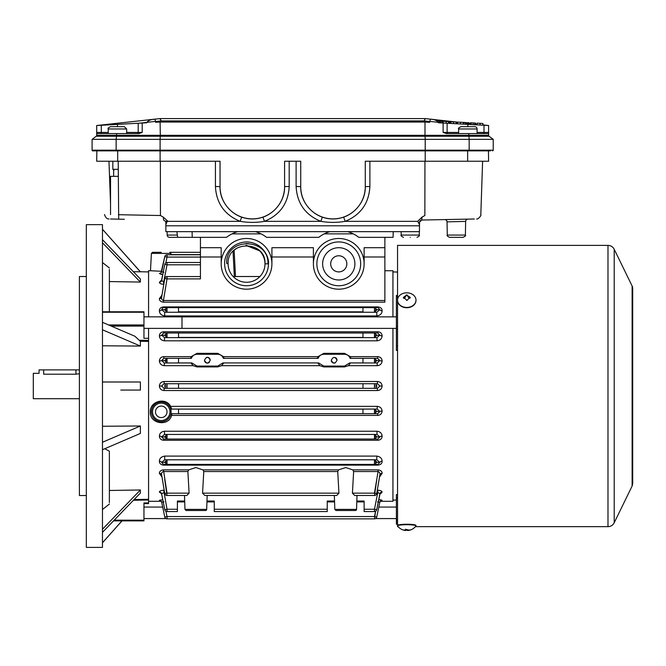 <?xml version="1.0" encoding="UTF-8"?>
<svg xmlns="http://www.w3.org/2000/svg" width="666" height="666" viewBox="0 0 666 666"><rect width="100%" height="100%" fill="white"/><g stroke="black" fill="none" stroke-linecap="round" stroke-linejoin="round"><path stroke-width="1" d="M113.986 170.471L112.837 169.314L118.232 169.314M108.225 128.971L126.665 128.971L124.359 126.665L110.531 126.665C108.408 127.647 107.642 128.413 108.225 128.971L108.225 133.583M116.508 126.665L112.088 126.665M405.619 299.126L404.695 298.393A11.472 6.985 180 0 0 404.237 298.451L403.313 297.835L404.237 296.62A11.472 6.985 0 0 1 404.695 296.561L406.543 294.905L408.849 296.561A11.472 6.985 0 0 1 409.307 296.62L410.231 297.469L409.307 298.451A11.472 6.985 180 0 0 408.849 298.393L407.001 300.399L405.619 299.126M408.724 292.982A11.53 11.53 0 0 0 406.776 292.815A9.224 7.318 0 0 0 404.82 292.982A9.224 7.318 0 0 0 397.552 300.133A9.224 7.318 0 0 0 406.776 307.451A9.224 7.318 0 0 0 415.992 300.133A9.224 7.318 0 0 0 408.724 292.982A9.224 7.318 0 0 0 406.776 292.815A11.53 11.53 0 0 0 404.82 292.982M406.543 295.562L407.001 294.905L406.543 295.562A0.924 0.733 0 0 0 405.619 296.295L405.619 295.829M407.001 300.399L406.543 300.399M410.214 297.977A0.924 0.733 0 0 0 409.307 297.394L408.849 296.561M407.925 295.829L407.925 296.661A0.924 0.733 0 0 0 408.849 297.394M407.925 296.295A0.924 0.733 0 0 0 407.001 295.562M404.695 296.561L404.695 297.394A0.924 0.733 0 0 0 405.619 296.661M404.695 297.394L404.237 297.394A0.924 0.733 0 0 0 403.33 297.977M397.552 300.274A9.224 7.318 0 0 0 397.552 300.416A9.224 7.318 0 0 0 406.776 307.734A9.224 7.318 0 0 0 415.992 300.416A9.224 7.318 0 0 0 415.992 300.274M170.904 254.778L170.904 253.405L151.39 253.405L150.483 270.754L161.247 271.262M200.441 237.329L200.441 247.702L221.187 247.702L221.187 263.836A25.358 25.358 0 0 1 246.545 238.478A25.358 25.358 0 0 1 271.911 263.836L271.911 247.702L313.403 247.702L313.403 263.836A25.358 25.358 0 0 1 338.761 238.478A25.358 25.358 0 0 1 364.119 263.836L364.119 247.702L384.873 247.702L384.873 237.329M246.545 241.941C262.629 242.307 269.38 257.251 268.448 263.836A21.903 21.903 0 0 1 246.545 285.739A21.903 21.903 0 0 1 224.65 263.836C223.959 256.984 230.136 242.541 246.545 241.941M206.685 509.398L184.973 509.398L186.13 510.514L205.528 510.514A1.149 1.149 0 0 0 206.685 509.398L207.168 495.471M356.535 509.398L334.823 509.398L335.98 510.514L355.378 510.514A1.149 1.149 0 0 0 356.535 509.398L357.018 495.471M148.568 328.388L148.568 501.29L161.264 501.29L161.647 502.147L160.548 500.632M150.483 270.754L148.568 270.754L148.568 316.866L143.956 316.833L182.001 316.866L182.001 328.388L396.395 328.388M232.009 233.866L261.089 233.866L232.009 233.866M324.225 233.866L353.305 233.866L324.225 233.866M380.244 501.29L392.94 501.29L392.94 328.388M392.94 316.866L392.94 270.754L384.873 270.754M159.382 386.022C159.69 383.241 161.255 381.735 164.077 381.501L377.431 381.501C380.244 381.726 381.809 383.233 382.126 386.022C381.818 388.811 380.253 390.318 377.431 390.542L164.077 390.542C161.264 390.318 159.698 388.811 159.382 386.022L161.638 386.022L164.077 388.328L164.077 390.542M217.732 353.363L223.526 356.643L317.982 356.643L323.776 353.363L344.53 353.363L350.316 356.643L377.647 356.643C380.369 356.868 381.868 358.308 382.126 360.955C381.809 363.827 380.178 365.401 377.222 365.684L348.41 365.684L344.53 366.916L323.776 366.916L319.888 365.684L221.62 365.684L217.732 366.916L196.986 366.916L193.098 365.684L164.286 365.684C161.339 365.409 159.707 363.827 159.382 360.955C159.64 358.308 161.13 356.868 163.861 356.643L191.192 356.643L196.986 353.363L217.732 353.363L217.732 354.254C220.513 354.42 222.386 355.786 223.351 358.358L224.159 358.358L223.526 356.643M162.221 274.484L159.382 273.51L160.989 272.794M160.697 274.242L162.146 274.475M161.363 280.453L160.706 280.719M161.805 296.22L161.638 297.277C161.33 298.934 161.93 300.016 163.436 300.508L163.436 302.181C160.722 301.781 159.374 300.607 159.382 298.659L161.971 295.096M161.713 280.178L163.653 282.284L163.653 284.315C160.964 284.149 159.54 283.45 159.382 282.226L161.671 280.361M164.494 340.817C161.355 340.434 159.649 338.794 159.382 335.889C159.54 333.433 160.956 332.059 163.653 331.776L377.863 331.776C380.544 332.051 381.968 333.425 382.126 335.889C381.859 338.786 380.153 340.434 377.014 340.817L164.494 340.817L164.494 337.612L167.033 337.612L164.777 335.306L167.033 335.306L167.033 337.612L164.494 337.612L161.638 335.098L163.653 333L163.653 331.776M164.702 315.959C161.264 315.351 159.49 313.644 159.382 310.822C159.365 308.616 160.722 307.317 163.436 306.918L378.072 306.918C380.786 307.317 382.142 308.616 382.126 310.822C382.026 313.636 380.244 315.351 376.806 315.959L164.702 315.959L164.702 312.254L167.033 312.254L164.768 309.948L167.033 309.948L167.033 312.254L164.702 312.254L161.638 309.632L163.436 306.918M163.953 501.914L161.638 502.114A2.306 2.289 180 0 0 159.382 500.308L160.531 500.666L159.382 500.308L162.787 499.667M379.22 499.691L382.126 500.308L380.877 500.674M160.031 491.117L159.574 491.55M164.552 492.316L161.638 493.772A2.306 2.123 180 0 0 159.382 492.099L161.597 493.714L159.382 492.099C159.565 491 160.997 490.376 163.694 490.234L164.194 490.234M380.661 493.473L381.31 493.165M379.811 494.097L379.87 493.772A2.306 2.123 180 0 1 382.126 492.099C381.943 491 380.511 490.376 377.813 490.234C380.502 490.376 381.943 491 382.126 492.099L379.911 493.714M163.653 440.268C160.964 439.993 159.54 438.619 159.382 436.155C159.649 433.258 161.355 431.618 164.494 431.227L377.014 431.227C380.153 431.618 381.859 433.258 382.126 436.155C381.976 438.619 380.552 439.993 377.863 440.268L163.653 440.268L163.653 439.044L167.033 439.044L164.785 436.929L161.638 436.954L163.653 439.044L167.033 439.044L167.033 436.746L164.777 436.746L167.033 434.44L164.494 434.44L161.638 436.954A2.306 0.999 180 0 0 159.382 436.155M163.436 465.126C160.722 464.735 159.374 463.428 159.382 461.222C159.49 458.408 161.264 456.701 164.702 456.093L376.806 456.093C380.244 456.693 382.018 458.408 382.126 461.222C382.142 463.428 380.794 464.735 378.072 465.126L163.436 465.126L163.436 464.41L167.033 464.41L164.785 462.379L161.638 462.412L163.436 464.41L167.033 464.41L167.033 462.121L164.768 462.104L167.033 459.798L164.702 459.798L161.638 462.412A2.306 1.507 180 0 0 159.382 461.222M379.861 502.147L379.87 502.131A2.306 2.289 180 0 1 382.126 500.308L380.777 499.85M380.711 499.841L379.295 499.7M377.222 406.368C380.169 406.643 381.809 408.216 382.126 411.089C381.868 413.736 380.378 415.176 377.647 415.409L171.612 415.409C168.623 427.081 149.301 423.801 150.333 411.829C149.717 401.348 165.717 396.811 170.638 406.368L377.222 406.368L377.222 409.074L374.475 409.074L376.731 411.38L374.475 411.38L374.475 409.074L377.222 409.074L170.912 409.074L171.12 413.686L178.538 413.686L178.538 409.115L362.97 409.115L362.97 413.686L178.538 413.686M161.971 476.948L159.382 473.384C159.365 471.445 160.722 470.271 163.436 469.863L188.703 469.863L195.829 467.565L202.955 469.863L338.553 469.863L345.679 467.565L352.805 469.863L378.072 469.863C380.786 470.271 382.142 471.445 382.126 473.384L379.545 476.948M248.701 243.681L245.871 243.515M264.993 263.836A18.44 18.44 0 0 0 260.531 251.815C263.461 255.319 264.943 259.324 264.993 263.836A18.44 18.44 0 0 1 246.545 282.284A18.44 18.44 0 0 1 228.105 263.836C226.964 240.043 266.134 240.043 264.993 263.836C266.134 240.043 226.964 240.043 228.105 263.836C226.964 240.043 266.134 240.043 264.993 263.836C266.134 240.043 226.964 240.043 228.105 263.836L226.656 263.37C225.724 236.813 268.989 237.629 267.99 263.836L264.993 263.836M237.113 247.993L234.124 250.208L235.498 276.515M384.873 247.702L384.873 300.508L163.436 300.508L167.033 278.879L200.441 278.879L200.441 247.702M384.873 300.508L384.873 302.181L163.436 302.181M377.431 390.542L377.431 388.328L374.475 388.328L377.431 388.328L379.87 386.022L377.431 383.716L377.431 381.501M377.431 383.716L374.475 383.716L377.431 383.716M161.638 386.022L164.077 383.716L167.033 383.716L164.077 383.716L164.077 381.501M317.982 356.643L317.349 358.358M163.861 356.643L163.861 358.358L191.367 358.358C192.316 355.794 194.189 354.429 196.986 354.254L217.732 354.254M191.192 356.643L190.551 358.358M163.861 358.358L161.638 360.564L164.286 362.97L167.033 362.97L164.777 360.664L167.033 360.664L167.033 362.97L191.775 362.928L196.986 366.067L217.732 366.067L222.935 362.928L318.573 362.928L323.776 366.067L344.53 366.067L349.733 362.928L377.222 362.97L379.87 360.564L377.647 358.358L377.647 356.643M164.286 365.684L164.286 362.97L191 362.97L193.098 365.684M191.775 362.97L191 362.97M221.62 365.684L223.718 362.97M317.799 362.97L319.888 365.684M348.41 365.684L350.507 362.97M377.222 365.684L377.222 362.97L374.475 362.97L374.475 358.358L377.647 358.358L374.475 358.358L376.731 360.572L379.87 360.564A2.306 0.499 180 0 0 382.126 360.955M223.351 358.358L318.165 358.358C319.114 355.794 320.987 354.429 323.776 354.254L344.53 354.254C347.311 354.42 349.184 355.786 350.141 358.358L350.957 358.358L350.316 356.643M161.655 271.636L163.861 272.336M159.382 282.226A2.306 2.073 0 0 0 161.638 280.586L164.785 264.36L161.455 280.844M159.382 298.659A2.306 1.748 0 0 0 161.638 297.277L164.785 278.488L161.705 296.72M374.475 335.306L374.475 337.612L377.014 337.612L379.87 335.098L377.863 333L374.475 333L374.475 335.306L376.74 335.306L374.475 337.612L377.014 337.612L377.014 340.817M163.653 333L377.863 333L377.863 331.776M374.475 309.948L374.475 312.254L376.806 312.254L379.87 309.632L378.072 307.642L374.475 307.642L374.475 309.948L376.748 309.948L374.475 312.254L376.806 312.254L376.806 315.959M159.382 310.822A2.306 1.507 180 0 0 161.638 309.632L164.785 309.665L167.033 307.642L163.436 307.642L378.072 307.642L378.072 306.918M381.152 500.591L379.87 502.131L377.564 501.914M377.014 431.227L377.014 434.44L379.87 436.954L377.863 439.044L374.475 439.044L377.863 439.044L377.863 440.268M167.033 436.746L167.033 434.44L164.494 434.44L164.494 431.227M376.806 456.093L376.806 459.798L379.87 462.412L378.072 464.41L374.475 464.41L378.072 464.41L378.072 465.126M164.702 459.798L164.702 456.093M161.513 493.398L164.777 509.698L161.696 494.089M376.964 492.316L377.813 492.316L374.475 509.249L376.731 509.698L379.87 493.772L377.813 492.316L377.813 490.234L377.322 490.234M167.033 511.555L167.033 509.249L177.389 509.249L177.389 511.555L167.033 511.555A2.306 2.306 0 0 1 164.777 509.698L167.033 509.249L163.694 490.234M377.647 415.409L377.647 413.686L379.87 411.488L377.222 409.074M171.628 409.074L170.638 406.368M171.612 415.409L171.936 413.686M377.647 413.686L362.97 413.686M188.703 469.863L187.879 471.545L163.436 471.545C161.938 471.978 161.339 473.051 161.638 474.766L161.805 475.824M187.879 471.545L189.094 493.165L186.846 495.471L167.033 495.471L164.702 479.387M338.553 469.863L337.729 471.545L338.944 493.165L336.696 495.471L204.82 495.471L202.564 493.165L203.779 471.545L202.955 469.863M376.806 479.387L374.475 495.471L354.67 495.471L352.414 493.165L353.629 471.545L352.805 469.863M379.703 475.824L379.87 474.766C380.178 473.11 379.578 472.036 378.072 471.545L378.072 469.863M189.094 493.165L167.033 493.165L163.436 469.863M164.077 388.328L167.033 388.328L164.077 388.328M164.785 386.022A2.306 2.256 -90 0 1 167.033 383.716L178.538 383.716L178.538 388.328L362.97 388.328L167.033 388.328A2.306 2.256 -90 0 1 164.785 386.022L167.033 386.022L167.033 388.328M245.937 245.404L259.59 250.799L260.531 251.815L259.59 250.799L246.545 245.396L259.59 250.799L260.531 251.815M384.873 256.984L364.119 256.984M313.403 256.984L271.911 256.984M221.187 256.984L200.441 256.984M200.441 257.084L167.033 257.084L165.842 262.829M200.441 252.314L169.78 252.314A1.149 1.132 -90 0 1 170.904 253.405L170.912 253.388M200.441 264.802L167.033 264.802L163.653 282.284L164.111 282.284M178.538 383.716L374.475 383.716A2.306 2.256 90 0 1 376.731 386.022L374.475 386.022L374.475 383.716M178.538 358.358L178.538 362.928L191.775 362.928M222.935 362.928L318.573 362.928M349.733 362.928L362.97 362.928L362.97 358.358L350.141 358.358M337.038 360.223C335.115 363.927 333.191 363.927 331.268 360.223C333.191 356.51 335.106 356.51 337.038 360.223A2.88 2.88 0 0 0 335.264 357.559M210.24 360.223C208.316 363.927 206.402 363.927 204.479 360.223C206.393 356.51 208.316 356.51 210.24 360.223A2.88 2.88 0 0 0 206.244 357.559M362.97 358.358L374.475 358.358M161.247 252.314L152.547 252.314L151.39 253.405M164.777 335.306L161.638 335.098A2.306 0.999 180 0 1 159.382 335.889M382.126 335.889A2.306 0.999 180 0 1 379.87 335.098L376.74 335.306M382.126 310.822A2.306 1.507 180 0 1 379.87 309.632L376.731 309.665L374.575 307.642M374.475 516.55L376.731 517.024L379.87 502.131L376.731 517.024A2.306 2.306 0 0 1 374.475 518.856L375.591 511.263L374.475 516.55L167.033 516.55L165.926 511.263L167.033 516.55L164.777 517.024L161.638 502.114L164.777 517.024A2.306 2.306 0 0 0 167.033 518.856L167.033 516.55M382.126 436.155A2.306 0.999 180 0 0 379.87 436.954L376.731 436.929L374.475 439.044L167.033 439.044M167.033 434.44L377.014 434.44L374.475 434.44L376.74 436.746L374.475 436.746L374.475 439.044M382.126 461.222A2.306 1.507 180 0 0 379.87 462.412L376.731 462.379L374.475 464.41L167.033 464.41M167.033 462.121L167.033 459.798L376.806 459.798L374.475 459.798L376.748 462.104L374.475 462.104L374.475 464.41M177.389 509.249L177.389 501.032L184.682 501.032M206.976 501.032L214.269 501.032L214.269 509.249L327.239 509.249L327.239 501.032L334.532 501.032M356.826 501.032L364.119 501.032L364.119 509.249L374.475 509.249L374.475 511.555A2.306 2.306 0 0 0 376.731 509.698L380.128 493.331M167.033 493.165L164.768 493.564L161.638 474.766A2.306 1.748 180 0 0 159.382 473.384M352.414 493.165L374.475 493.165L378.072 471.545L353.629 471.545M355.378 510.514L351.44 510.514M382.126 473.384A2.306 1.748 180 0 0 379.87 474.766L376.731 493.556L379.803 475.324M376.731 386.022A2.306 2.256 90 0 1 374.475 388.328L362.97 388.328L362.97 383.716M234.124 250.208L235.156 249.334L234.124 250.208M364.119 263.836A25.358 25.358 0 0 1 338.761 289.194A25.358 25.358 0 0 1 313.403 263.836A25.358 25.358 0 0 0 338.761 289.194A25.358 25.358 0 0 0 364.119 263.836M354.903 263.836A16.134 16.134 0 0 1 338.761 279.978A16.134 16.134 0 0 1 322.627 263.836A16.134 16.134 0 0 1 338.761 247.702A16.134 16.134 0 0 1 354.903 263.836M271.911 263.836A25.358 25.358 0 0 1 246.545 289.194A25.358 25.358 0 0 1 221.187 263.836A25.358 25.358 0 0 0 246.545 289.194A25.358 25.358 0 0 0 271.911 263.836M331.268 360.223A2.88 2.88 0 0 0 335.264 362.878M204.479 360.223A2.88 2.88 0 0 0 209.407 362.246M374.475 362.97L376.731 360.664L374.475 360.664M374.475 337.612L167.033 337.612M178.538 333L178.538 337.437L362.97 337.437L362.97 333M374.475 312.254L167.033 312.254M178.538 307.642L178.538 311.838L362.97 311.838L362.97 307.642M327.239 509.249L327.239 511.555L214.269 511.555L214.269 509.249M374.475 511.555L364.119 511.555L364.119 509.249M167.016 411.829A5.761 5.761 0 0 1 161.247 417.59A5.761 5.761 0 0 1 155.486 411.829A5.761 5.761 0 0 1 161.247 406.069A5.761 5.761 0 0 1 167.016 411.829M195.829 510.514L190.068 510.514M345.679 510.514L339.918 510.514M346.836 263.836A8.067 8.067 0 0 1 338.761 271.911A8.067 8.067 0 0 1 330.694 263.836A8.067 8.067 0 0 1 338.761 255.769A8.067 8.067 0 0 1 346.836 263.836M140.376 381.993L102.464 381.993L140.376 381.993L140.376 390.06L120.812 390.06M102.464 426.248L140.376 425.999L140.376 433.449L102.464 449.725M104.82 448.709L109.374 451.223L109.374 502.622M109.374 490.476L140.376 489.976L140.376 493.065L102.464 532.35M134.107 499.55L148.568 499.292L148.568 499.991L133.425 500.266M109.374 504.07L102.464 509.532L102.464 508.699M143.956 503.596L148.568 503.596L148.568 502.947L143.956 502.947L143.956 520.887L113.52 520.887L121.936 520.887L102.464 542.74M86.322 547.402L86.322 224.65L102.464 224.65L102.464 547.402L86.322 547.402M86.322 276.515L79.404 276.515L79.404 495.529L86.322 495.529M109.374 269.43L109.374 311.771M148.568 341.417L140.368 341.317L140.376 346.054L102.464 345.804M102.464 484.84L102.464 474.358M102.464 229.312L140.376 271.836L133.358 271.711M102.464 239.693L140.376 278.987L140.376 282.068L109.374 281.568M102.464 287.213L102.464 290.218M102.464 295.038L102.464 297.694M102.464 262.521L109.374 267.973M102.464 262.795L102.464 263.353M140.376 282.068L102.464 242.782M140.368 341.317L134.932 336.263L102.464 322.327M102.464 329.778L140.376 346.054M140.376 425.999L102.464 442.266M102.464 529.262L140.376 489.976M139.827 340.276L148.568 340.393L148.568 338.295L143.956 338.295L143.956 311.771L102.464 311.771M148.568 502.947L148.568 499.991M396.395 507.059L378.829 507.059L379.87 502.131M375.557 518.581L396.395 518.581M458.641 128.971L477.089 128.971A2.306 2.306 0 0 0 474.783 126.665L460.947 126.665C458.766 127.73 458 128.496 458.641 128.971L458.641 133.583M466.924 126.665L462.504 126.665L466.924 126.665M468.806 126.665L468.115 126.665M159.341 122.094L155.578 122.303L155.578 121.52L161.172 120.904L424.134 120.904L429.737 121.52L430.394 119.164C433.774 119.247 436.471 120.28 438.511 122.253L438.519 122.785L443.123 123.035L443.123 132.434L447.119 132.434A1.149 1.149 0 0 0 448.268 133.583L446.428 133.583M458.641 132.434L447.119 132.434L447.119 123.252L456.643 123.768L456.734 122.044L456.152 122.011L456.052 123.743M465.559 124.259L465.651 122.527L466.375 122.569L466.283 124.301L468.19 124.4M429.737 121.52L429.737 122.303L425 122.061L425 135.315L488.611 135.315L488.611 125.516L483.033 124.908M476.956 124.242L475.516 124.084M470.363 123.526L468.922 123.368M467.582 123.218L466.35 123.085M456.868 122.053L425.216 118.598L160.098 118.598L96.695 125.516L96.695 133.583L96.695 132.434L108.225 132.434M117.449 126.665L117.449 124.384L138.195 123.252L138.195 132.434L142.191 132.434L138.928 133.583L96.695 133.583L96.695 135.315A1.149 1.149 0 0 1 96.237 136.239L92.091 139.344L96.237 136.239A1.149 1.149 0 0 0 96.695 135.315L116.567 135.315L116.567 133.583M430.403 119.164L425.341 118.615L424.134 120.904L425.216 118.623M160.098 118.623L161.172 120.862L159.973 118.615L154.912 119.164C151.54 119.247 148.834 120.28 146.795 122.253L146.795 122.785L142.191 123.035L142.191 132.434M483.999 133.583L483.999 132.434L488.611 132.434L488.611 133.583L446.378 133.583L443.123 132.434M137.046 133.583A1.149 1.149 0 0 0 138.195 132.434A1.149 1.149 0 0 1 137.046 133.583L138.928 133.583M94.855 150.874L92.782 150.874A0.691 0.691 0 0 1 92.091 150.183A0.691 0.691 0 0 0 92.782 150.874A0.691 0.691 0 0 1 92.091 150.183L92.091 139.344L116.142 139.344L116.525 136.239L96.237 136.239M365.276 161.247L365.276 186.647L365.276 161.247L488.611 161.247L488.436 150.874L490.459 150.874M468.747 133.583L469.172 139.344L425.216 139.344L425 135.315L160.315 135.315L160.29 136.239L116.525 136.239L116.567 135.315L160.315 135.315L160.098 122.061M425.341 118.615A2.306 2.306 0 0 0 425.091 118.598L160.223 118.598A2.306 2.306 0 0 0 159.973 118.615L154.912 119.164L155.578 121.52M488.436 150.874L92.782 150.874M468.556 124.417L468.648 122.694L467.923 122.652L467.865 124.384L443.123 123.035M425 122.061L160.315 122.061M425.216 122.061L429.612 122.294M441.758 122.96L442.216 121.254L441.758 122.96M440.459 122.885L440.676 121.17L440.459 122.885M463.952 124.167L465.467 124.251L465.567 122.527L464.044 122.444L463.952 124.167M428.163 122.219L428.579 122.244M488.611 125.516L467.865 124.384L467.865 126.665M451.615 123.493L452.647 123.551M488.611 135.315A1.149 1.149 0 0 0 489.077 136.239L493.223 139.344L489.077 136.239L160.29 136.239L160.098 139.344L116.142 139.344L116.142 150.183L92.091 150.183M142.191 123.035L96.695 125.516M160.131 150.874L160.098 150.183L116.142 150.183L116.2 150.874M425.216 161.247L425.216 150.183L160.098 150.183L160.098 139.344L425.216 139.344L425.216 150.183L469.172 150.183L469.105 150.874M492.532 150.874A0.691 0.691 0 0 0 493.223 150.183L493.223 139.344L469.172 139.344L469.172 150.183L493.223 150.183A0.691 0.691 0 0 1 492.532 150.874A0.691 0.691 0 0 0 493.223 150.183M439.735 122.852L439.518 121.104L439.427 122.835M439.518 121.104L437.146 120.979M438.694 121.062L436.988 120.971M464.044 122.444L463.278 122.402L463.178 124.126M463.278 122.402L460.556 122.253L460.464 123.976M460.556 122.253L457.592 122.094L457.5 123.818M463.586 122.419L463.494 124.142M442.216 121.254L442.524 123.002M441.849 121.237L440.676 121.17M440.551 121.162L439.826 121.12M470.304 124.517L470.404 122.794L471.128 122.827L471.028 124.559M474.75 124.758L474.841 123.035L475.566 123.068L475.474 124.8M474.841 123.035L474.667 124.758M474.758 123.027L473.243 122.944L473.143 124.675M473.243 122.944L471.237 122.835L471.145 124.559M467.515 124.367L467.615 122.636L468.956 122.711L468.864 124.442M457.592 122.094L456.734 122.044M441.791 121.229L441.058 121.187M447.802 121.562L446.278 121.478M443.856 121.345L443.439 121.32M450.782 123.451L450.882 121.728L449.95 121.678L449.858 123.401M482.8 125.2L482.892 123.468L483.017 125.208M482.892 123.468L480.119 123.318L480.028 125.05M480.119 123.318L477.114 123.16L477.023 124.883M480.028 123.318L477.014 123.152L476.923 124.875M448.509 123.327L448.609 121.603L449.334 121.645L449.234 123.368M448.609 121.603L446.203 121.47L446.112 123.193M446.203 121.47L443.131 121.304L443.04 123.027M456.152 122.011L453.521 121.87L453.421 123.593M453.521 121.87L450.882 121.728M405.619 529.145L405.619 530.502L404.695 530.386A11.472 11.372 180 0 1 404.237 530.286L403.313 529.978L404.237 529.986A11.472 11.372 0 0 0 404.695 530.086L406.543 529.495L408.849 530.086A11.472 11.372 0 0 0 409.307 529.986L410.231 529.92L409.307 530.286A11.472 11.372 180 0 1 408.849 530.386L404.695 530.086M408.133 530.494A11.53 11.53 0 0 0 415.95 526.023A9.224 1.207 180 0 0 415.992 525.907A9.224 1.207 180 0 0 406.776 524.7A9.224 1.207 180 0 0 397.552 525.907A9.224 1.207 180 0 0 397.594 526.023A11.53 11.53 0 0 0 405.411 530.494M406.543 529.495L407.001 530.402L406.543 529.495M408.849 530.086L407.925 530.502L407.925 529.961M415.992 525.907L415.992 525.449A9.224 1.207 180 0 0 406.776 524.242A9.224 1.207 180 0 0 397.552 525.449L397.552 525.907M397.552 272.069L392.94 271.911M397.552 520.079L396.395 520.121L396.395 496.719M396.395 494.588L397.552 494.513M397.552 350.458L396.395 350.424L396.395 329.087L397.552 329.121M397.552 296.262L396.395 296.245L396.395 295.554L396.395 329.087M397.552 497.952L396.395 497.993L396.395 494.563M397.552 524.184L396.395 524.225L396.395 520.121M396.395 326.548L397.552 326.581M397.552 521.861L396.395 521.911M79.404 373.718L75.949 374.209L43.673 374.209L43.673 369.888L39.061 369.888L39.061 373.343L33.3 373.343L33.3 398.701L79.404 398.701M43.673 374.209C37.729 373.26 37.729 373.26 43.673 374.209M143.956 328.388L182.001 328.388L182.001 316.866L396.395 316.866M43.673 369.888L75.949 369.888L75.949 374.209M79.404 369.888L75.949 369.888M632.117 486.047L632.7 483.524L632.7 288.528A5.761 5.761 0 0 0 632.117 285.997L632.117 486.047L614.21 522.768L614.21 249.284A6.918 6.918 0 0 0 607.991 245.396L397.552 245.396L397.552 526.656L398.11 526.656M162.679 507.059L143.956 507.059M143.956 518.581L165.959 518.581A2.306 2.306 0 0 0 167.033 518.856L374.475 518.856L167.033 518.856M467.898 219.131A2.306 2.306 0 0 0 465.634 221.395L447.044 221.853A2.306 2.306 0 0 0 444.697 219.589L444.996 219.58M420.671 220.313L419.522 221.778L419.455 225.799L165.859 225.799L165.859 222.344L165.859 224.5L167.499 220.879L163.27 217.083L160.448 215.526L160.364 161.247M165.859 225.799L165.859 231.651L419.455 231.651L419.522 221.778M369.888 161.247L369.888 186.497C368.947 203.297 360.706 214.918 345.163 221.345L417.69 221.345L419.455 224.5L419.455 223.751M343.639 217.149L345.163 221.345C337.046 222.727 328.937 222.727 320.837 221.345L322.361 217.149C329.337 219.555 336.43 219.555 343.639 217.149C355.694 213.028 365.692 200.483 365.276 186.647L369.888 186.497M289.194 161.247L289.194 186.497C288.261 203.297 280.02 214.918 264.477 221.345C256.36 222.727 248.251 222.727 240.151 221.345L241.666 217.149C248.643 219.555 255.736 219.555 262.953 217.149C275.008 213.028 284.998 200.483 284.59 186.647L284.59 161.247L300.724 161.247L300.724 186.605A32.276 32.268 -0 0 0 333 218.873A32.276 32.268 -0 0 0 365.276 186.605M419.455 222.211L421.711 220.038L420.937 220.188M165.801 221.828L165.859 222.344L165.717 221.537L167.499 220.879M163.27 217.083L163.603 220.038L165.717 221.537M417.69 221.345L422.044 217.083L421.711 220.038L474.367 219.006M422.044 217.083L424.858 215.526L424.941 161.247M296.112 161.247L296.112 186.497C297.053 203.305 305.294 214.918 320.837 221.345L264.477 221.345L262.953 217.149M460.947 219.272L459.224 219.305M450.707 219.472L421.711 220.038M110.531 218.997L124.359 219.272M118.556 219.156L110.706 219.006M96.878 150.874L96.695 161.247L220.038 161.247L220.038 186.605A32.276 32.268 -0 0 0 252.314 218.873A32.276 32.268 -0 0 0 284.59 186.605L289.194 186.497M110.656 218.997L117.449 219.131M296.112 186.497L300.724 186.647C300.308 200.483 310.306 213.028 322.361 217.149M220.038 186.605L220.038 186.647C219.622 200.483 229.612 213.028 241.666 217.149M167.624 221.345L240.151 221.345C224.609 214.918 216.367 203.297 215.426 186.497L220.038 186.647L220.038 161.247M110.531 214.594L110.531 176.332L118.257 176.332M160.098 161.247L160.106 150.874M284.59 186.605L284.59 161.247M463.095 237.329C465.226 236.33 465.992 235.573 465.401 235.065L447.277 235.065C446.703 235.606 447.477 236.363 449.583 237.329L463.095 237.329C465.201 236.363 465.975 235.606 465.401 235.065L465.634 221.395M110.531 203.555L108.974 161.247L110.531 203.555M393.198 231.651L393.098 237.329L358.733 237.329A32.276 32.268 0 0 0 347.644 231.651M237.67 231.651A32.276 32.268 0 0 0 226.582 237.329L169.48 237.329A2.306 2.306 0 0 1 167.174 235.065A2.306 2.306 0 0 0 169.48 237.329L171.512 237.329M176.898 231.651L177.631 237.329L172.977 237.329M192.216 237.329L192.116 231.651M329.886 231.651A32.276 32.268 0 0 0 318.798 237.329L266.517 237.329A32.276 32.268 0 0 0 255.428 231.651M177.189 237.329L180.086 237.329M167.174 235.065L167.116 231.651L167.174 235.065L177.364 235.065M410.231 237.329C401.515 237.329 401.515 237.329 410.231 237.329C401.515 237.329 401.515 237.329 410.231 237.329C418.947 237.329 418.947 237.329 410.231 237.329M409.307 297.394L409.307 296.62M404.237 297.394L404.237 296.62M374.475 493.165L376.731 493.556A2.306 2.306 0 0 1 374.475 495.471M382.126 386.022L379.87 386.022M196.986 353.363L196.986 354.254M164.777 360.664L161.638 360.564A2.306 0.499 0 0 1 159.382 360.955M196.986 366.916L196.986 366.067M217.732 366.916L217.732 366.067M323.776 366.916L323.776 366.067M344.53 366.916L344.53 366.067M344.53 353.363L344.53 354.254M323.776 353.363L323.776 354.254M200.441 254.778L167.033 254.778L167.033 257.084L164.777 256.618L161.638 271.728A2.306 2.248 -0 0 1 159.382 273.51M364.119 501.914L356.793 501.914M334.565 501.914L327.239 501.914M214.269 501.914L206.943 501.914M184.715 501.914L177.389 501.914M382.126 411.089A2.306 0.499 -0 0 0 379.87 411.488L376.731 411.38M151.39 411.829A9.857 9.857 0 0 1 161.247 401.973A9.857 9.857 0 0 1 171.104 411.829A9.857 9.857 0 0 1 161.247 421.686A9.857 9.857 0 0 1 151.39 411.829M337.729 471.545L203.779 471.545M234.349 276.515L233.025 251.298M316.866 263.836A21.903 21.903 0 0 1 338.761 241.941A21.903 21.903 0 0 1 360.664 263.836A21.903 21.903 0 0 1 338.761 285.739A21.903 21.903 0 0 1 316.866 263.836M200.441 254.62L170.896 254.62M200.441 276.573L167.033 276.573L167.033 278.879L164.785 278.488M167.033 262.496L167.033 264.802L164.777 264.352A2.306 2.306 0 0 1 167.033 262.496L200.441 262.496M374.475 333L376.731 335.123M164.785 335.123L167.033 333L167.033 335.306M152.547 411.829A8.708 8.708 0 0 1 161.247 403.121A8.708 8.708 0 0 1 169.955 411.829A8.708 8.708 0 0 1 161.247 420.529A8.708 8.708 0 0 1 152.547 411.829M202.564 493.165L338.944 493.165M167.033 383.716L167.033 386.047M167.033 360.664L167.033 358.358L164.785 360.572M167.033 307.642L167.033 309.948M374.475 434.44L374.475 436.746M374.475 459.798L374.475 462.104M376.731 411.471L374.475 413.686L374.475 411.38M374.475 386.047L374.475 388.328M143.956 326.082L111.205 326.082M114.202 520.179L143.956 520.179M108.575 324.95L143.956 324.95M143.956 312.229L102.464 312.229M442.532 122.81L443.048 122.86M146.795 122.369L139.211 123.193M438.519 122.344L429.745 121.387M477.089 132.434L483.999 132.434L483.999 125.266M126.665 132.434L138.195 132.434M101.307 133.583L101.307 125.266M155.569 121.387L146.795 122.344M396.395 345.895L397.552 345.929M614.21 522.768C612.878 525.249 610.805 526.54 607.991 526.656L607.991 245.396M215.426 186.497L215.426 161.247M118.207 161.247L118.698 219.156M118.373 214.702L160.448 215.526M467.632 150.874L467.649 161.247M117.666 161.247L117.682 150.874M403.479 237.329C401.357 236.347 400.582 235.589 401.173 235.065L419.289 235.065C419.863 235.606 419.097 236.363 416.983 237.329M112.837 169.314L112.837 161.247M126.665 128.971L126.665 133.583M161.705 475.299L164.768 493.564A2.306 2.306 0 0 0 167.033 495.471M167.033 254.778A2.306 2.306 0 0 0 164.777 256.618L160.981 272.885M379.853 493.931L380.169 493.306L379.853 493.931M184.973 509.398L184.49 495.471M334.823 509.398L334.34 495.471M233.158 276.515L259.94 276.515M164.286 362.97L167.033 362.97M167.033 276.573A2.306 2.306 0 0 0 164.768 278.488M148.568 271.911L140.368 271.761L102.464 229.254M121.995 520.887L102.464 542.79M477.089 128.971L477.089 133.583M396.395 500.016L392.94 500.141M397.552 295.454L396.395 295.438M607.991 526.656L415.434 526.656M632.117 285.997L614.21 249.284M632.7 288.528L632.7 483.524M476.615 218.956C477.622 219.813 481.685 215.509 480.81 214.677M104.487 214.51C105.544 217.632 107.051 219.114 109.008 218.972L108.999 218.972M480.785 215.526L482.609 161.247M449.583 237.329C447.452 236.33 446.678 235.573 447.277 235.065L447.044 221.853M113.645 176.332L113.645 169.314M401.173 235.065L401.115 231.651M419.289 235.065L419.347 231.651"/></g></svg>

